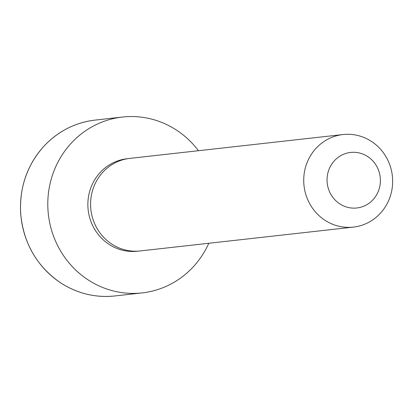 <?xml version="1.0" encoding="UTF-8"?>
<svg xmlns="http://www.w3.org/2000/svg" width="413" height="413" viewBox="0 0 413 413"><rect width="100%" height="100%" fill="white"/><g stroke="black" fill="none" stroke-linecap="round" stroke-linejoin="round"><path stroke-width="0.62" d="M353.363 227.109L140.224 250.944A46.571 44.439 -96.4 0 1 139.517 251.021L136.744 251.285A46.524 44.398 -96.4 0 1 87.969 207.806A46.524 44.398 -96.4 0 1 126.404 158.824L129.166 158.468A46.571 44.439 -96.4 0 1 129.868 158.38L343.012 134.545A46.571 44.439 -96.4 0 1 392.35 175.886A46.571 44.439 -96.4 0 1 353.363 227.109A46.571 44.439 -96.4 0 1 303.834 183.661A46.571 44.439 -96.4 0 1 343.012 134.545M208.802 243.278A88.485 84.438 -96.4 0 1 142.113 292.91A88.485 84.438 -96.4 0 1 48.006 210.362A88.485 84.438 -96.4 0 1 122.444 117.039A88.485 84.438 -96.4 0 1 198.452 150.714M327.111 181.911A27.945 26.664 -96.4 0 1 365.381 155.216A27.945 26.664 -96.4 0 1 368.675 203.501A27.945 26.664 -96.4 0 1 327.111 181.911M139.517 251.021A46.571 44.439 -96.4 0 1 90.69 207.496A46.571 44.439 -96.4 0 1 129.166 158.468M20.707 213.413A88.485 84.438 -96.4 0 1 95.145 120.09C75.414 122.485 58.501 131.014 44.418 145.675C27.263 164.555 19.339 187.135 20.65 213.423C23.36 242.767 36.375 265.698 59.689 282.213C76.663 293.4 95.036 297.985 114.814 295.961A88.485 84.438 -96.4 0 1 20.707 213.413M122.444 117.039L95.145 120.09M142.113 292.91L114.814 295.961"/></g></svg>
